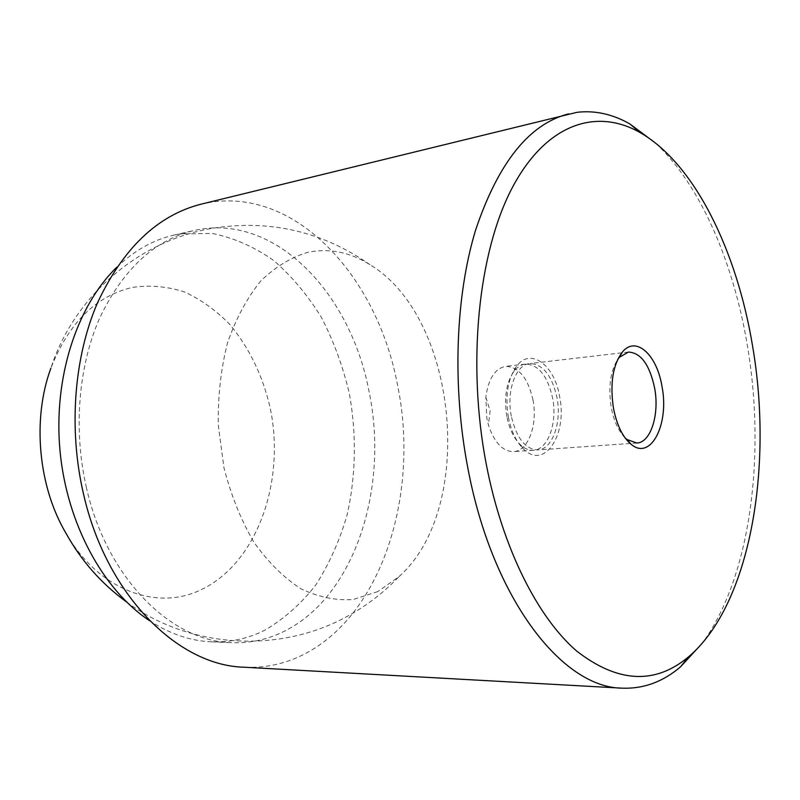 <?xml version="1.0" encoding="UTF-8"?>
<svg xmlns="http://www.w3.org/2000/svg" width="800" height="800" viewBox="0 0 800 800"><rect width="100%" height="100%" fill="white"/><g stroke="black" fill="none" stroke-linecap="round" stroke-linejoin="round"><path stroke-width="0.6" stroke-dasharray="4 3" d="M116.82 267.22C134.34 250.5 153.36 239.79 173.91 235.1L179.01 234.06L212.08 233.37C233.9 237.85 254.47 246.91 273.78 260.57C292 276.44 307.92 295.47 321.55 317.66C333.66 341.2 342.9 366.37 349.26 393.16C356.68 433.94 355.97 475.87 347.06 515.08C339.66 540.56 329.31 563.74 316.02 584.65C301.16 603.79 283.98 619.04 264.48 630.37C247.96 638.62 230.38 642.44 211.76 641.84C190.7 641.03 170.03 634.02 149.73 620.81M86.26 486.9C106.45 578.52 171.8 642.04 232.18 642.66C250.77 643.26 268.31 639.37 284.78 631.01C355.72 595.42 389.14 486.3 368.93 390.97C350.96 295.19 277.72 215.26 198.92 229.49L193.82 230.53C154.3 240.15 122.88 269.39 99.58 318.25C78.49 366.27 73.18 429.41 86.26 486.9M200.85 204.23L210.26 202.33C298.23 188.35 377.81 278.82 397.5 384.9C419.53 490.58 384.05 611.78 306 653.24C286.71 663.56 266.02 668.22 243.94 667.21M655.77 143.28C700.6 185.34 733.53 262.55 747.34 345.35C765.99 455.11 750.65 577 702.29 643.18M532.96 399.85C537.97 424.44 528.28 451.17 513.53 451.62C502.64 451.46 494.27 442.58 488.43 424.98L486.85 418.4L485.85 397.19C488.34 378.82 494.92 368.55 505.59 366.38C518.79 366.78 527.91 377.94 532.96 399.85M506.86 416.62C503.87 398.02 506.16 383.03 513.72 371.67C517.12 367.15 521.01 364.62 525.38 364.07C538.47 364.51 547.54 375.8 552.59 397.95C557.6 422.8 548.04 449.79 533.4 450.24C529 450.5 524.71 448.73 520.54 444.92C513.96 438.57 509.4 429.13 506.86 416.62M508.42 417.41C505.06 396.43 507.63 379.56 516.13 366.79C530.11 346.73 554.41 364.51 559.6 396.44C567.67 434.12 544.77 470.11 523.8 449.27C516.41 442.13 511.28 431.52 508.42 417.41M624.97 437.75C618.42 431.03 613.83 420.89 611.21 407.33C608.15 387.26 610.31 371.31 617.68 359.45M511.32 416.22C506.17 391.07 515.84 364.38 529.79 363.56C542.86 364 551.92 375.32 556.96 397.52C561.97 422.43 552.44 449.49 537.83 449.93C525.31 449.28 516.48 438.05 511.32 416.22M377.82 591.58L353.27 599.5C335.93 600.7 318.49 597.14 300.94 588.8C283.76 577.66 268.05 562.1 253.84 542.13C240.93 519.95 230.96 495.08 223.91 467.52L218.26 424.97C217.85 396.13 220.93 368.74 227.53 342.82C235.99 318.53 247.04 297.94 260.69 281.06C275.44 266.76 291.32 257.14 308.36 252.18C329.7 248.07 350.23 252.24 369.97 264.68C458.26 317.38 476.06 508.49 399.01 576.59L377.82 591.58M66.24 533.68C98.74 590.1 156.15 610.86 199.7 590.38C256.95 564.46 285.93 481.42 270.05 407.22C262.49 375.2 249.04 347.57 229.72 324.34C216.09 310.4 201.06 299.63 184.61 292C167.63 286.46 150.36 284.91 132.81 287.34C96.15 295.73 68.83 322.7 50.85 368.26C73.82 296.6 138.26 240.69 212.6 228.27C269.86 219.28 322.31 231.41 369.97 264.68M211.76 641.84L232.18 642.66M173.91 235.1L193.82 230.53M485.85 397.19L490.11 410.81L488.43 424.98M525.38 364.07L505.59 366.38M513.72 371.67L516.13 366.79M628.4 352.07L621.97 352.82M621.69 352.85L529.79 363.56M636.86 443.02L630.4 443.47M630.13 443.49L537.83 449.93M520.54 444.92L523.8 449.27M533.4 450.24L513.53 451.62M126.5 601.94C191.24 649.71 283.84 654.38 353.16 612.99C370.14 603.02 385.42 590.88 399 576.59"/><path stroke-width="1.2" d="M149.73 620.81C103.33 590.29 66.84 523.95 60.01 450.83C53.23 377.71 76.86 305.78 116.82 267.22M702.29 643.18L680.48 666.89L676.84 669.83C660.2 682.84 641.93 688.95 622.04 688.16L243.94 667.21C177.81 665.58 105.82 594.96 83.18 492.56C68.46 428.05 74.15 357.12 97.33 303.2C122.94 248.38 157.45 215.4 200.85 204.23L577.08 112.3C595.12 110.25 612.74 114.15 629.96 124L655.77 143.28M622.04 688.16C562.66 687.76 492.69 599.71 467.97 468.71C452.02 386.39 455.41 296.19 475.71 229.74C498.37 162.51 529.33 123.89 568.6 113.88M752.59 346.14C736.94 251.05 694.63 163.54 639.79 132.41C596.36 107.73 546.14 123.54 512.22 187.8C478.43 251.87 466.71 363.27 486.36 464.72C502.56 548.28 537.71 617.57 576.77 651.12C617.85 682.93 655.12 684.82 688.59 656.81C750.42 604.39 773.43 467.23 752.59 346.14M617.68 359.45L619.34 357.33L628.4 352.07C640.88 352.69 649.63 364.69 654.63 388.07C659.64 414.29 650.81 442.65 636.86 443.02L626.99 439.53L624.97 437.75M613.44 408.11C609.82 383.39 612.86 364.63 622.55 351.82C636.09 335.44 657.01 354.96 662 386.48C669.48 423.96 650.9 461.06 631.16 444.35C622.71 437.28 616.8 425.2 613.44 408.11M50.85 368.26C31.99 419.34 38.28 486.96 66.24 533.68C81.32 560.86 101.4 583.61 126.5 601.94M639.79 132.41L629.96 124M619.34 357.33L622.55 351.82M626.99 439.53L631.16 444.35M688.59 656.81L680.48 666.89"/></g></svg>

